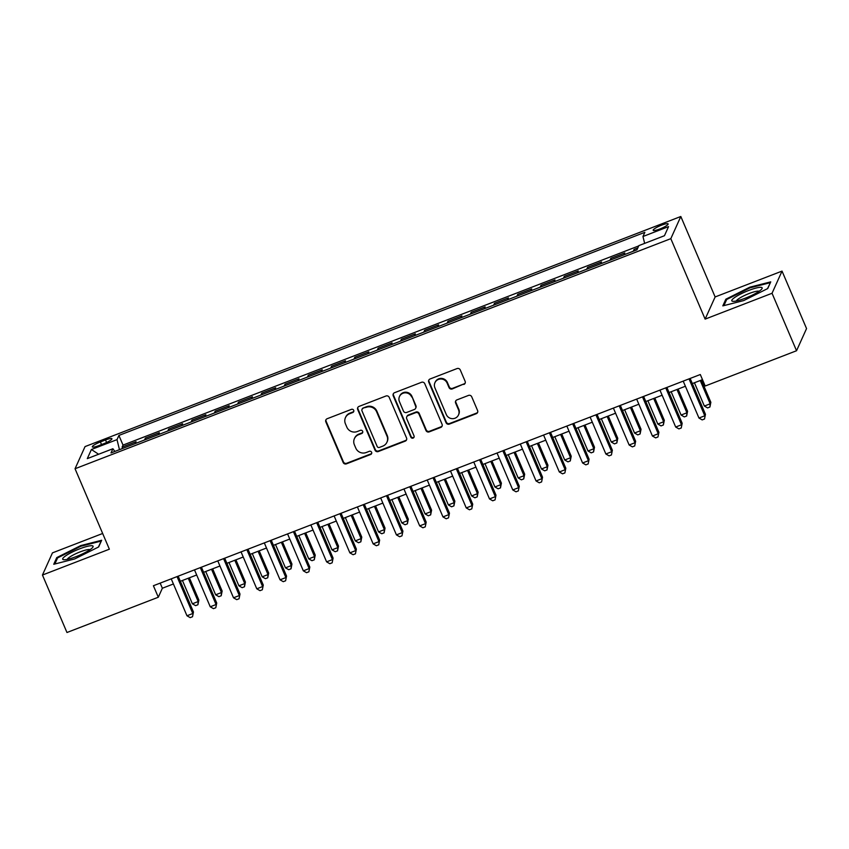 <?xml version="1.0" encoding="UTF-8"?>
<svg xmlns="http://www.w3.org/2000/svg" width="849" height="849" viewBox="0 0 849 849"><rect width="100%" height="100%" fill="white"/><g stroke="black" fill="none" stroke-linecap="round" stroke-linejoin="round"><path stroke-width="1.27" d="M353.704 410.311A1.74 1.687 -155.7 0 0 351.433 409.356L327.162 418.727A2.494 2.409 -155.7 0 0 325.836 421.868L343.166 462.482A2.494 2.409 -155.7 0 0 346.403 463.851L370.684 454.48A1.74 1.687 -155.7 0 0 371.607 452.284A1.74 1.687 -155.7 0 0 369.336 451.318L366.195 452.528A7.981 7.705 -155.7 0 1 355.805 448.134L354.362 444.749A7.981 7.705 -155.7 0 1 358.586 434.709L361.727 433.499A1.74 1.687 -155.7 0 0 362.65 431.303A1.74 1.687 -155.7 0 0 360.379 430.337L357.238 431.547A7.981 7.705 -155.7 0 1 346.848 427.153L345.405 423.768A7.981 7.705 -155.7 0 1 349.639 413.728L352.781 412.508A1.74 1.687 -155.7 0 0 353.704 410.311M661.52 225.187A8.129 1.454 -23.1 0 0 653.178 230.291A8.129 1.454 -23.1 0 0 659.79 229.018A8.129 1.454 -23.1 0 0 668.131 223.913A8.129 1.454 -23.1 0 0 661.52 225.187M463.809 384.48A2.494 2.409 -155.7 0 0 465.135 381.339L460.275 369.952A2.494 2.409 -155.7 0 0 457.027 368.572L430.072 378.983A2.494 2.409 -155.7 0 0 428.745 382.124L446.075 422.738A2.494 2.409 -155.7 0 0 449.312 424.107L476.268 413.696A2.494 2.409 -155.7 0 0 477.594 410.555L471.726 396.801A2.494 2.409 -155.7 0 0 468.478 395.422L456.942 399.879A2.494 2.409 -155.7 0 0 455.616 403.02L458.534 409.844A6.665 6.442 -155.7 0 1 452.379 418.674A6.665 6.442 -155.7 0 1 446.309 414.556L434.9 387.823A6.665 6.442 -155.7 0 1 441.056 378.983A6.665 6.442 -155.7 0 1 447.126 383.101L449.025 387.558A2.494 2.409 -155.7 0 0 452.273 388.938L464.085 383.875A2.494 2.409 -155.7 0 0 465.231 382.941M705.126 319.118L772.038 293.276L796.542 350.743L806.55 328.574L782.035 271.107L715.134 296.948L680.813 216.495L670.816 238.665L705.126 319.118L715.134 296.948M102.655 533.48L52.458 552.869L42.45 575.038L109.362 549.197L75.041 468.744L670.816 238.665M42.45 575.038L66.965 632.505L158.307 597.229L162.361 588.24L173.408 583.974M796.542 350.743L705.201 386.019L700.298 374.526L153.404 585.736L158.307 597.229M389.224 397.385A2.494 2.409 -155.7 0 0 385.977 396.005L359.031 406.416A2.494 2.409 -155.7 0 0 357.705 409.558L375.025 450.172A2.494 2.409 -155.7 0 0 378.272 451.541L405.228 441.13A2.494 2.409 -155.7 0 0 406.554 437.999L389.224 397.385M394.552 392.705L421.507 382.294A2.494 2.409 -155.7 0 1 424.755 383.663L442.074 424.277A2.494 2.409 -155.7 0 1 440.748 427.418L429.212 431.876A2.494 2.409 -155.7 0 1 425.965 430.496L418.939 414.025A2.494 2.409 -155.7 0 0 415.692 412.656L408.04 415.607A2.494 2.409 -155.7 0 0 406.724 418.748L414.036 435.898A1.74 1.687 -155.7 0 1 412.423 438.211A1.74 1.687 -155.7 0 1 410.842 437.129L393.225 395.836A2.494 2.409 -155.7 0 1 394.552 392.705M637.801 247.94L634.097 249.373L634.67 250.688M623.951 254.827L624.79 252.96L610.834 258.351L611.397 259.677M600.678 263.816L601.516 261.948L587.561 267.339L588.124 268.666M577.405 272.805L578.243 270.937L564.288 276.328L564.85 277.655M554.132 281.794L554.981 279.926L541.015 285.317L541.577 286.644M530.858 290.783L531.707 288.915L517.741 294.306L518.304 295.632M507.585 299.771L508.434 297.903L494.468 303.295L495.031 304.621M484.312 308.76L485.161 306.892L471.195 312.283L471.757 313.61M461.039 317.749L461.888 315.881L447.922 321.272L448.484 322.599M437.776 326.738L438.615 324.859L424.649 330.261L425.222 331.588M414.503 335.726L415.341 333.848L401.375 339.25L401.948 340.566M391.23 344.705L392.068 342.837L378.102 348.228L378.675 349.555M367.957 353.693L368.795 351.826L354.84 357.217L355.402 358.543M344.683 362.682L345.522 360.814L331.566 366.206L332.129 367.532M321.41 371.671L322.259 369.803L308.293 375.194L308.856 376.521M298.137 380.66L298.986 378.792L285.02 384.183L285.582 385.51M274.864 389.649L275.713 387.781L261.747 393.172L262.309 394.498M251.591 398.637L252.44 396.77L238.473 402.161L239.036 403.487M228.317 407.626L229.166 405.758L215.2 411.149L215.763 412.476M205.044 416.615L205.893 414.737L191.927 420.138L192.5 421.454M181.782 425.593L182.62 423.725L168.654 429.116L169.227 430.443M158.508 434.582L159.347 432.714L145.381 438.105L144.542 439.984M145.954 439.432L145.381 438.105M98.728 445.651L103.843 443.677A7.874 1.401 -23.1 0 0 111.93 438.731A7.874 1.401 -23.1 0 0 105.52 439.962L100.405 441.936A7.874 1.401 -23.1 0 0 92.318 446.882A7.874 1.401 -23.1 0 0 98.728 445.651M680.813 216.495L85.049 446.585L75.041 468.744M644.646 243.376L642.958 236.51L644.858 232.318L118.902 435.431L117.013 439.633L119.465 449.662M642.958 236.51L668.556 226.619L664.449 235.725L638.851 245.616L636.962 249.808L111.007 452.931L112.896 448.739L87.298 458.619L91.405 449.514L117.013 439.633M167.815 430.995L168.654 429.116M191.089 422.006L191.927 420.138M214.362 413.017L215.2 411.149M237.635 404.028L238.473 402.161M260.898 395.04L261.747 393.172M284.171 386.051L285.02 384.183M307.444 377.062L308.293 375.194M330.717 368.073L331.566 366.206M353.991 359.085L354.84 357.217M377.264 350.106L378.102 348.228M400.537 341.118L401.375 339.25M423.81 332.129L424.649 330.261M447.083 323.14L447.922 321.272M470.357 314.151L471.195 312.283M493.63 305.162L494.468 303.295M516.892 296.174L517.741 294.306M540.166 287.185L541.015 285.317M563.439 278.196L564.288 276.328M586.712 269.218L587.561 267.339M609.985 260.229L610.834 258.351M633.258 251.24L634.097 249.373M638.703 245.934L123.02 445.088L122.118 447.094L136.073 441.703L135.235 443.571M772.038 293.276L782.035 271.107M180.349 581.289L196.681 574.985M203.622 572.3L219.955 565.996M226.895 563.311L243.228 557.008M250.168 554.333L266.49 548.019M273.442 545.345L289.764 539.041M296.715 536.356L313.037 530.052M319.988 527.367L336.31 521.063M343.261 518.378L359.583 512.074M366.535 509.389L382.857 503.086M389.808 500.401L406.13 494.097M413.07 491.412L429.403 485.108M436.344 482.423L452.676 476.119M459.617 473.445L475.949 467.13M482.89 464.456L499.212 458.152M506.163 455.467L522.485 449.163M529.436 446.478L545.758 440.175M552.71 437.49L569.032 431.186M575.983 428.501L592.305 422.197M599.256 419.512L615.578 413.208M622.529 410.523L638.851 404.22M645.802 401.535L662.124 395.231M669.065 392.546L685.398 386.242M692.338 383.568L702.484 379.652M160.174 583.114L162.361 588.24M122.68 448.421L122.118 447.094M123.02 445.088L118.902 435.431M114.88 451.435L112.896 448.739M98.611 454.257L91.405 449.514M74.691 558.95L98.654 546.936L101.668 540.261L80.719 545.599L56.756 557.602L53.742 564.277L74.691 558.95M770.743 281.868L749.794 287.195L725.831 299.209L722.817 305.884L743.766 300.557L767.729 288.543L770.743 281.868M57.233 558.727L56.756 557.602M80.984 546.225L80.719 545.599M726.309 300.323L725.831 299.209M750.06 287.822L749.794 287.195M353.8 411.341A1.74 1.687 -155.7 0 1 353.046 411.914L349.905 413.123A7.981 7.705 -155.7 0 0 345.713 417.061L345.447 417.666M354.394 438.646L354.67 438.042A7.981 7.705 -155.7 0 1 358.862 434.104L362.003 432.894A1.74 1.687 -155.7 0 0 362.746 432.321M326.005 419.671A2.494 2.409 -155.7 0 0 326.112 421.263L343.431 461.877A2.494 2.409 -155.7 0 0 346.679 463.257L370.949 453.875A1.74 1.687 -155.7 0 0 371.703 453.302M357.875 407.361A2.494 2.409 -155.7 0 0 357.97 408.963L375.3 449.567A2.494 2.409 -155.7 0 0 378.548 450.946L405.504 440.535A2.494 2.409 -155.7 0 0 406.65 439.591M362.884 408.613A1.74 1.687 -155.7 0 0 361.961 410.81L377.168 446.457A1.74 1.687 -155.7 0 0 379.439 447.412L382.75 446.139A7.981 7.705 -155.7 0 0 386.985 436.089L376.585 411.723A7.981 7.705 -155.7 0 0 366.195 407.329L363.16 408.008A1.74 1.687 -155.7 0 0 362.236 408.868L361.971 409.473M386.942 442.202L387.218 441.597A7.981 7.705 -155.7 0 0 387.25 435.495L386.985 436.089M363.16 408.008L366.471 406.735A7.981 7.705 -155.7 0 1 376.86 411.128L387.25 435.495M406.735 416.838L407 416.243A2.494 2.409 -155.7 0 1 408.316 415.012L415.968 412.052A2.494 2.409 -155.7 0 1 419.215 413.431L426.24 429.902A2.494 2.409 -155.7 0 0 429.488 431.271L441.024 426.814A2.494 2.409 -155.7 0 0 442.17 425.88M393.395 393.639A2.494 2.409 -155.7 0 0 393.501 395.241L411.107 436.535A1.74 1.687 -155.7 0 0 414.132 436.917M411.648 396.939A6.665 6.442 -155.7 0 0 399.465 396.557A6.665 6.442 -155.7 0 0 399.433 401.651L403.445 411.075A2.494 2.409 -155.7 0 0 406.692 412.444L414.344 409.494A2.494 2.409 -155.7 0 0 415.67 406.353L411.924 396.334A6.665 6.442 -155.7 0 0 399.73 395.952L399.465 396.557M415.66 408.263L415.925 407.669A2.494 2.409 -155.7 0 0 415.946 405.758L415.67 406.353M411.924 396.334L415.946 405.758M434.932 382.719L435.208 382.124A6.665 6.442 -155.7 0 1 447.391 382.506L449.301 386.964A2.494 2.409 -155.7 0 0 452.549 388.333L464.085 383.875M458.502 414.949L458.768 414.344A6.665 6.442 -155.7 0 0 458.8 409.239L458.534 409.844M455.786 400.824A2.494 2.409 -155.7 0 0 455.892 402.415L458.8 409.239M428.915 379.928A2.494 2.409 -155.7 0 0 429.021 381.519L446.341 422.133A2.494 2.409 -155.7 0 0 449.588 423.513L476.544 413.102A2.494 2.409 -155.7 0 0 477.7 412.158M182.439 580.483L192.373 603.788L198.188 601.538L198.868 600.041L189.38 577.808M198.868 600.041L197.923 604.753L198.188 601.538L188.255 578.243M197.923 604.753L195.599 605.655L192.373 603.788M177.038 576.609L192.787 613.519L186.971 615.769L171.222 578.848M178.173 576.174L193.466 612.023L192.521 616.735L190.187 617.637L186.971 615.769M193.466 612.023L192.521 616.735M79.657 548.836A16.513 2.95 -23.1 0 0 63.845 559.735A16.513 2.95 -23.1 0 0 76.145 556.626A16.513 2.95 -23.1 0 0 92.679 547.435A16.513 2.95 -23.1 0 0 79.657 548.836M90.047 549.674A12.502 2.229 -23.1 0 0 80.124 551.882A12.502 2.229 -23.1 0 0 67.294 559.374M54.845 564.001L57.605 557.899L80.825 546.257L101.127 541.089L98.431 547.053M734.756 297.447A16.513 2.95 -23.1 0 0 732.931 301.331A16.513 2.95 -23.1 0 0 745.125 298.264A16.513 2.95 -23.1 0 0 759.197 291.228A16.513 2.95 -23.1 0 0 761.755 289.042A16.513 2.95 -23.1 0 0 753.488 288.777A16.513 2.95 -23.1 0 0 734.756 297.447M759.123 291.281A12.502 2.229 -23.1 0 0 750.261 293.085A12.502 2.229 -23.1 0 0 738.619 298.784A12.502 2.229 -23.1 0 0 736.37 300.981M770.287 282.897L767.507 288.649M723.921 305.608L726.68 299.506L749.9 287.864L770.202 282.696M205.713 571.504L215.646 594.799L221.462 592.549L222.141 591.053L212.653 568.819M222.141 591.053L221.196 595.765L221.462 592.549L211.528 569.255M221.196 595.765L218.872 596.667L215.646 594.799M228.986 562.516L238.919 585.81L244.735 583.56L245.414 582.064L235.926 559.831M245.414 582.064L244.47 586.776L244.735 583.56L234.802 560.266M244.47 586.776L242.145 587.678L238.919 585.81M252.259 553.527L262.192 576.821L268.008 574.571L268.687 573.075L259.2 550.842M268.687 573.075L267.743 577.787L268.008 574.571L258.075 551.277M267.743 577.787L265.419 578.689L262.192 576.821M275.522 544.538L285.466 567.832L291.281 565.593L291.96 564.086L282.473 541.853M291.96 564.086L291.016 568.798L291.281 565.593L281.348 542.288M291.016 568.798L288.692 569.7L285.466 567.832M200.311 567.62L216.06 604.53L210.244 606.78L194.495 569.87M201.436 567.185L216.728 603.034L215.795 607.746L213.46 608.648L210.244 606.78M216.728 603.034L215.795 607.746M223.584 558.631L239.333 595.552L233.507 597.792L217.768 560.881M224.709 558.196L240.002 594.045L239.057 598.757L236.733 599.659L233.507 597.792M240.002 594.045L239.057 598.757M246.857 549.643L262.606 586.563L256.78 588.803L241.042 551.892M247.982 549.207L263.275 585.057L262.33 589.768L260.006 590.671L256.78 588.803M263.275 585.057L262.33 589.768M270.131 540.654L285.88 577.575L280.053 579.814L264.315 542.904M271.255 540.219L286.548 576.078L285.604 580.78L283.279 581.682L280.053 579.814M286.548 576.078L285.604 580.78M298.795 535.549L308.739 558.844L314.554 556.604L315.234 555.108L305.746 532.864M315.234 555.108L314.289 559.809L314.554 556.604L304.621 533.299M314.289 559.809L311.954 560.711L308.739 558.844M293.404 531.665L309.142 568.586L303.326 570.836L287.578 533.915M294.529 531.23L309.821 567.09L308.877 571.801L306.553 572.693L303.326 570.836M309.821 567.09L308.877 571.801M322.068 526.56L332.012 549.865L337.828 547.616L338.507 546.119L329.019 523.875M338.507 546.119L337.562 550.831L337.828 547.616L327.884 524.311M337.562 550.831L335.228 551.723L332.012 549.865M316.677 522.676L332.415 559.597L326.6 561.847L310.851 524.926M317.802 522.241L333.095 558.101L332.15 562.813L329.826 563.704L326.6 561.847M333.095 558.101L332.15 562.813M345.341 517.572L355.285 540.877L361.101 538.627L361.78 537.13L352.293 514.887M361.78 537.13L360.836 541.842L361.101 538.627L351.157 515.322M360.836 541.842L358.501 542.734L355.285 540.877M339.94 513.687L355.689 550.608L349.873 552.858L334.124 515.937M341.075 513.252L356.368 549.112L355.423 553.824L353.099 554.715L349.873 552.858M356.368 549.112L355.423 553.824M368.615 508.583L378.558 531.888L384.374 529.638L385.043 528.142L375.566 505.898M385.043 528.142L384.098 532.854L384.374 529.638L374.43 506.344M384.098 532.854L381.774 533.745L378.558 531.888M363.213 504.709L378.962 541.62L373.146 543.869L357.397 506.949M364.348 504.264L379.641 540.123L378.696 544.835L376.372 545.737L373.146 543.869M379.641 540.123L378.696 544.835M391.888 499.594L401.821 522.899L407.647 520.649L408.316 519.153L398.839 496.92M408.316 519.153L407.371 523.865L407.647 520.649L397.703 497.355M407.371 523.865L405.047 524.767L401.821 522.899M386.486 495.72L402.235 532.631L396.419 534.881L380.67 497.96M387.622 495.285L402.914 531.134L401.97 535.846L399.635 536.748L396.419 534.881M402.914 531.134L401.97 535.846M415.161 490.605L425.094 513.91L430.921 511.66L431.589 510.164L422.102 487.931M431.589 510.164L430.645 514.876L430.921 511.66L420.977 488.366M430.645 514.876L428.321 515.778L425.094 513.91M409.759 486.732L425.508 523.642L419.693 525.892L403.944 488.971M410.895 486.297L426.187 522.146L425.243 526.858L422.908 527.76L419.693 525.892M426.187 522.146L425.243 526.858M438.434 481.627L448.368 504.922L454.183 502.672L454.862 501.175L445.375 478.942M454.862 501.175L453.918 505.887L454.183 502.672L444.25 479.377M453.918 505.887L451.594 506.789L448.368 504.922M433.032 477.743L448.781 514.653L442.966 516.903L427.217 479.993M434.157 477.308L449.461 513.157L448.516 517.869L446.181 518.771L442.966 516.903M449.461 513.157L448.516 517.869M461.707 472.638L471.641 495.933L477.456 493.683L478.136 492.187L468.648 469.953M478.136 492.187L477.191 496.898L477.456 493.683L467.523 470.388M477.191 496.898L474.867 497.801L471.641 495.933M456.306 468.754L472.055 505.675L466.239 507.914L450.49 471.004M457.431 468.319L472.723 504.168L471.789 508.88L469.455 509.782L466.239 507.914M472.723 504.168L471.789 508.88M479.579 459.765L495.328 496.686L489.502 498.925L473.763 462.015M480.704 459.33L495.996 495.19L495.052 499.891L492.728 500.793L489.502 498.925M495.996 495.19L495.052 499.891M502.852 450.777L518.601 487.697L512.775 489.937L497.036 453.026M503.977 450.341L519.27 486.201L518.325 490.913L516.001 491.804L512.775 489.937M519.27 486.201L518.325 490.913M484.981 463.65L494.914 486.944L500.73 484.705L501.409 483.198L491.921 460.965M501.409 483.198L500.464 487.91L500.73 484.705L490.796 461.4M500.464 487.91L498.14 488.812L494.914 486.944M508.243 454.661L518.187 477.955L524.003 475.716L524.682 474.22L515.194 451.976M524.682 474.22L523.737 478.921L524.003 475.716L514.069 452.411M523.737 478.921L521.413 479.823L518.187 477.955M531.516 445.672L541.46 468.966L547.276 466.727L547.955 465.231L538.468 442.987M547.955 465.231L547.011 469.943L547.276 466.727L537.343 443.422M547.011 469.943L544.687 470.834L541.46 468.966M526.125 441.788L541.864 478.709L536.048 480.959L520.31 444.038M527.25 441.353L542.543 477.212L541.598 481.924L539.274 482.816L536.048 480.959M542.543 477.212L541.598 481.924M554.79 436.683L564.734 459.988L570.549 457.738L571.228 456.242L561.741 433.998M571.228 456.242L570.284 460.954L570.549 457.738L560.616 434.433M570.284 460.954L567.949 461.845L564.734 459.988M549.399 432.799L565.137 469.72L559.321 471.97L543.572 435.049M550.523 432.364L565.816 468.224L564.872 472.935L562.547 473.827L559.321 471.97M565.816 468.224L564.872 472.935M578.063 427.694L588.007 450.999L593.822 448.75L594.502 447.253L585.014 425.009M594.502 447.253L593.557 451.965L593.822 448.75L583.879 425.445M593.557 451.965L591.222 452.857L588.007 450.999M572.672 423.821L588.41 460.731L582.594 462.981L566.845 426.06M573.797 423.375L589.089 459.235L588.145 463.947L585.821 464.849L582.594 462.981M589.089 459.235L588.145 463.947M601.336 418.706L611.28 442.011L617.096 439.761L617.764 438.264L608.287 416.031M617.764 438.264L616.83 442.976L617.096 439.761L607.152 416.466M616.83 442.976L614.496 443.878L611.28 442.011M595.934 414.832L611.683 451.742L605.868 453.992L590.119 417.071M597.07 414.397L612.362 450.246L611.418 454.958L609.094 455.86L605.868 453.992M612.362 450.246L611.418 454.958M624.609 409.717L634.543 433.022L640.369 430.772L641.037 429.276L631.56 407.042M641.037 429.276L640.093 433.988L640.369 430.772L630.425 407.478M640.093 433.988L637.769 434.89L634.543 433.022M619.208 405.843L634.956 442.753L629.141 445.003L613.392 408.082M620.343 405.408L635.636 441.257L634.691 445.969L632.367 446.871L629.141 445.003M635.636 441.257L634.691 445.969M647.883 400.739L657.816 424.033L663.642 421.783L664.311 420.287L654.834 398.054M664.311 420.287L663.366 424.999L663.642 421.783L653.698 398.489M663.366 424.999L661.042 425.901L657.816 424.033M642.481 396.854L658.23 433.765L652.414 436.015L636.665 399.104M643.616 396.419L658.909 432.268L657.964 436.98L655.63 437.882L652.414 436.015M658.909 432.268L657.964 436.98M671.156 391.75L681.089 415.044L686.915 412.794L687.584 411.298L678.096 389.065M687.584 411.298L686.639 416.01L686.915 412.794L676.971 389.5M686.639 416.01L684.315 416.912L681.089 415.044M665.754 387.866L681.503 424.787L675.687 427.026L659.938 390.116M666.889 387.431L682.182 423.28L681.238 427.992L678.903 428.894L675.687 427.026M682.182 423.28L681.238 427.992M694.429 382.761L704.362 406.055L710.178 403.806L710.857 402.309L701.37 380.076M710.857 402.309L709.913 407.021L710.178 403.806L700.245 380.511M709.913 407.021L707.588 407.923L704.362 406.055M689.027 378.877L704.776 415.798L698.96 418.037L683.212 381.127M690.152 378.442L705.455 414.291L704.511 419.003L702.176 419.905L698.96 418.037M705.455 414.291L704.511 419.003M101.53 444.568L100.405 441.936M106.603 442.499L105.52 439.962M349.905 413.123L349.639 413.728M362.003 432.894L361.727 433.499M358.862 434.104L358.586 434.709M370.949 453.875L370.684 454.48M346.679 463.257L346.403 463.851M343.431 461.877L343.166 462.482M326.112 421.263L325.836 421.868M353.046 411.914L352.781 412.508M405.504 440.535L405.228 441.13M378.548 450.946L378.272 451.541M375.3 449.567L375.025 450.172M357.97 408.963L357.705 409.558M376.86 411.128L376.585 411.723M366.471 406.735L366.195 407.329M441.024 426.814L440.748 427.418M429.488 431.271L429.212 431.876M426.24 429.902L425.965 430.496M419.215 413.431L418.939 414.025M415.968 412.052L415.692 412.656M408.316 415.012L408.04 415.607M411.107 436.535L410.842 437.129M393.501 395.241L393.225 395.836M452.549 388.333L452.273 388.938M449.301 386.964L449.025 387.558M447.391 382.506L447.126 383.101M455.892 402.415L455.616 403.02M476.544 413.102L476.268 413.696M449.588 423.513L449.312 424.107M446.341 422.133L446.075 422.738M429.021 381.519L428.745 382.124"/></g></svg>
